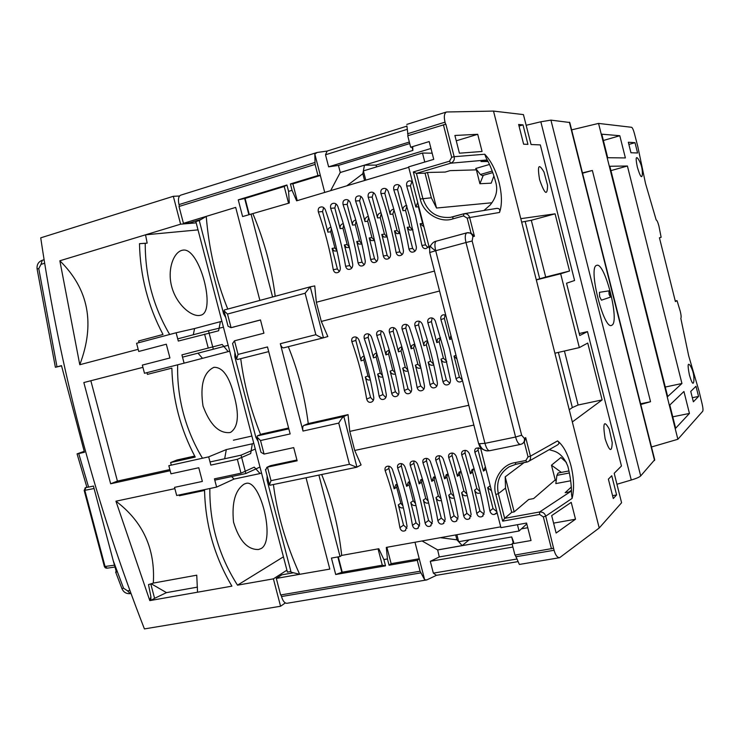 <?xml version="1.0" encoding="UTF-8"?>
<svg xmlns="http://www.w3.org/2000/svg" width="740" height="740" viewBox="0 0 740 740"><rect width="100%" height="100%" fill="white"/><g stroke="black" fill="none" stroke-linecap="round" stroke-linejoin="round"><path stroke-width="1.11" d="M183.104 250.111L181.763 250.388C173.206 252.793 166.87 270.479 172.031 287.814C177.082 305.121 191.854 317.229 200.17 315.342L200.605 315.24C216.746 312.326 199.68 247.391 183.104 250.111M209.846 488.511C209.503 523.337 218.726 555.555 237.503 585.164L273.402 578.846L280.571 606.236L144.42 628.917C120.759 568.292 100.474 506.65 83.555 444.009L79.689 429.431C63.344 366.753 50.357 302.891 40.728 237.836L173.327 196.294L179.533 196.008M203.019 406.038C209.892 424.529 218.772 433.381 229.641 432.595L230.769 432.253C238.261 426.962 239.362 414.714 234.071 395.512C229.381 376.558 222.703 367.16 214.054 367.308L213.795 367.382C203.537 372.377 199.939 385.253 203.019 406.038M177.665 364.811C177.249 380.971 179.108 396.945 183.233 412.735C187.488 428.839 193.899 444 202.473 458.236M244.311 484.006C235.228 489.926 231.638 502.627 233.535 522.107C239.196 540.681 247.521 549.811 258.528 549.505L261.202 548.516C275.798 540.348 260.184 478.882 246.032 483.414L244.311 484.006M139.046 342.639L138.611 340.992L163.022 334.48C148.028 306.193 140.184 275.928 139.49 243.673L145.225 243.331C145.151 276.261 153.3 306.647 169.673 334.48M145.225 243.331L147.158 243.127L145.54 234.811L198.015 229.881M237.503 585.164L283.429 556.832M228.17 345.312L213.333 349.225L208.495 330.743L223.443 327.21M259.971 467.042L245.856 473.535L241.046 455.165L255.272 449.05M273.402 578.846L286.917 570.179M280.571 606.236L285.335 602.943M173.327 196.294L180.615 224.183L59.848 260.776L79.781 364.728L138.177 349.317M245.856 473.535L214.794 480.149M210.021 461.973L241.046 455.165M213.333 349.225L182.521 357.152M177.72 338.874L208.495 330.743M174.881 488.65L115.93 501.202L149.804 600.612L231.916 586.154C214.489 556.665 205.369 524.762 204.554 490.444L179.367 495.735L179.163 494.968M171.199 464.729L170.626 462.546L195.231 457.079C180.458 429.163 172.67 399.517 171.865 368.15L147.408 374.375L146.955 372.646M142.922 367.345L83.842 382.543L110.658 483.775L170.154 470.723M180.615 224.183L196.192 222.87M170.626 462.546L177.017 459.993L194.694 456.062M90.844 380.749L117.41 481.102L169.849 469.576M117.41 481.102L110.658 483.775M79.781 364.728C95.312 323.713 88.661 289.062 59.848 260.776M139.49 243.673L147.158 243.127M197.534 592.213L196.748 575.184L153.31 583.083L148.509 584.619L150.895 596.616L149.804 600.612M150.895 596.616L150.904 600.418L154.586 598.327L150.766 583.897M153.31 583.083C155.419 548.904 142.959 521.617 115.93 501.202M197.441 587.125L166.472 592.629L151.191 583.758M166.472 592.629L154.586 598.327M116.217 571.521L115.644 572.038L121.924 588.615L123.534 588.189L113.211 560.624L93.425 486.041L88.597 487.105L78.727 453.583L77.071 453.879L84.221 451.335M115.644 572.038L116.402 572.103L113.211 560.624M61.54 365.847L55.38 367.281L61.485 365.634L84.462 452.251L78.727 453.583M77.071 453.879L86.922 487.346L88.597 487.105M84.989 487.993L85.822 487.568L84.832 490.324L84.175 490.343M107.208 568.135L105.089 566.6L84.832 490.324L94.082 488.52M104.395 566.553L114.45 565.193M221.908 321.327L220.381 321.678L218.605 330.78L178.294 341.057L176.12 332.769L136.585 343.286L138.741 351.472L166.315 344.211L169.932 357.975L142.339 365.098L144.485 373.275L184.094 363.164L181.92 354.876L222.185 344.452L228.197 351.602L229.705 351.186M184.094 363.164L228.197 351.602M198.006 353.174L202.362 358.197M220.381 321.678L194.592 328.542L193.288 334.757M194.592 328.542L176.12 332.769M208.245 348.087L204.592 334.138M253.746 443.195L252.294 443.806L250.694 453.537L237.355 459.318L210.845 465.108L208.68 456.858L168.831 465.682L170.968 473.813L198.773 467.745L202.362 481.426L174.538 487.364L176.675 495.486L216.617 487.087L214.452 478.845L240.99 473.184L254.255 467.134L260.064 473.554L261.498 472.879M216.617 487.087L234.025 479.076L260.064 473.554M231.666 476.551L234.025 479.076M252.294 443.806L226.301 449.587L224.673 458.754M226.301 449.587L208.68 456.858M251.878 436.045L233.424 440.198M240.99 473.184L237.355 459.318M466.82 232.832L436.258 241.175C434.685 242.156 434.491 245.338 435.694 250.721L429.709 252.534M478.651 443.76L484.959 443.353C486.337 448.2 487.873 450.66 489.556 450.725L520.544 444.407C518.592 444.333 516.936 441.873 515.595 437.035L484.959 443.353L435.694 250.721L465.996 242.526C464.757 237.253 465.072 234.016 466.921 232.804L471.001 233.054L474.423 236.263L469.65 217.542L467.199 218.143L463.499 215.913L452.834 218.892C440.023 223.452 422.864 212.889 420.264 199.014L431.337 197.793L425.047 173.179L416.426 173.373L450.716 163.207L487.262 159.942M571.502 490.944L539.608 511.978C542.771 511.84 544.816 513.227 545.722 516.15L572.122 498.381L571.511 493.932C571.576 485.56 570.374 476.403 567.904 466.468L567.904 466.44C564.444 457.625 559.385 452.381 552.697 450.706L549.191 449.67M528.573 461.399L557.461 444.962C559.348 443.787 559.385 442.437 557.562 440.911L530.441 456.164C530.913 458.717 530.108 460.567 528.009 461.723L516.002 464.257L515.021 462.639L525.844 460.493L526.806 462.121L527.999 461.723M572.122 498.381C574.332 489.029 573.962 478.179 571.002 465.83C567.756 453.722 563.279 445.415 557.562 440.911M483.951 210.475L490.222 204.971C495.911 197.978 497.844 190.781 496.022 183.372C493.423 173.354 490.158 164.928 486.217 158.083L484.728 154.235L454.157 156.704C454.813 159.655 453.666 161.82 450.716 163.207L449.55 161.181L451.687 157.269L454.157 156.704L445.868 124.181L407.731 135.762L410.663 147.223L412.744 147.279L412.874 150.424L412.069 147.26M452.834 218.892L452.926 216.811L464.026 213.731C466.885 213.481 468.762 214.757 469.65 217.542L499.519 212.463C502.201 204.897 502.053 194.907 499.084 182.503C495.763 170.126 490.981 160.71 484.728 154.235M598.549 123.413L677.877 439.273L702.741 411.236C703.213 410.2 703.009 407.74 702.103 403.855L699.041 391.127L688.681 355.829L680.828 318.394C681.364 317.599 681.188 315.268 680.291 311.411L677.026 300.653L675.278 301.069L677.026 300.653L675.398 301.559L659.433 237.79L661.135 237.3L658.924 226.052C657.897 222.231 656.981 220.196 656.186 219.965L645.511 183.446L637.824 146.631L634.504 133.838C633.459 129.963 632.506 127.779 631.646 127.299L598.549 123.413L571.632 129.87M479.909 183.733L491.221 183.169L493.895 175.963M476.403 169.95L479.909 183.724L483.266 175.343M608.928 290.875L610.38 293.715L610.5 297.119L609.048 294.27L608.928 290.875M608.974 290.857L599.474 292.318L599.594 296.611L601.444 300.181L610.5 297.119M465.192 450.401L465.044 452.88L470.381 473.702L472.12 469.438L474.164 469.031M480.075 491.665L476.801 488.539L472.61 472.166L473.082 469.095M452.223 453.093L452.094 455.526L457.422 476.264L459.161 472.018L461.085 471.611M466.968 494.107L463.888 491.027L459.707 474.729L460.169 471.667M439.366 455.766L439.255 458.162L444.564 478.817L446.303 474.571L448.107 474.174M453.962 496.531L451.067 493.506L446.904 477.263L447.358 474.22M426.61 458.421L426.518 460.77L431.809 481.342L433.548 477.106L435.231 476.717M441.068 498.917L438.358 495.957L434.195 479.788L434.639 476.754M413.956 461.057L413.882 463.36L419.154 483.84L420.894 479.622L422.466 479.252M428.266 501.276L425.75 498.39L421.596 482.286L422.031 479.27M401.404 463.675L401.339 465.923L406.602 486.328L408.332 482.119L409.793 481.759M415.565 503.607L413.235 500.804L409.1 484.765L409.516 481.777M388.953 466.274L388.907 468.476L394.152 488.798L395.882 484.598L397.232 484.247M402.967 505.91L400.821 503.2L396.696 487.225L397.103 484.256M485.348 466.764L483.442 471.112L478.096 450.207L478.253 447.691M490.713 487.725L485.588 467.708M339.272 271.45L337.385 268.935L332.084 248.4L334.008 250.934L337.079 251.054M333.268 269.693C333.99 272.098 335.303 273.097 337.218 272.69L337.421 272.644C339.429 272.079 340.4 270.452 340.317 267.76C337.024 248.27 332.047 228.975 325.378 209.864C324.296 207.644 322.844 206.682 321.031 206.96C318.69 207.348 317.793 209.004 318.348 211.927C325.026 230.982 330.003 250.24 333.268 269.693L337.385 268.935M351.63 268.139L349.678 265.577L344.359 244.959L346.292 247.502L349.465 247.586M345.626 266.308C346.357 268.731 347.68 269.73 349.613 269.323L349.817 269.277C351.842 268.713 352.823 267.075 352.74 264.374C349.4 244.811 344.405 225.432 337.745 206.238C336.672 204.009 335.22 203.038 333.398 203.315C331.03 203.704 330.114 205.369 330.669 208.31C337.329 227.458 342.315 246.79 345.626 266.308L349.678 265.577M364.089 264.791L362.064 262.2L356.736 241.49L358.678 244.043L361.953 244.089M358.086 262.904C358.826 265.336 360.158 266.335 362.101 265.928L362.313 265.873C364.358 265.308 365.338 263.662 365.255 260.952C361.879 241.314 356.865 221.861 350.224 202.575C349.151 200.346 347.689 199.365 345.858 199.643C343.471 200.031 342.546 201.706 343.082 204.675C349.733 223.906 354.738 243.312 358.086 262.904L362.064 262.2M376.651 261.423L374.56 258.787L369.214 237.993L371.156 240.556L374.532 240.556M370.647 259.481C371.397 261.904 372.747 262.913 374.699 262.506L374.921 262.45C376.975 261.877 377.964 260.23 377.872 257.502C374.449 237.799 369.427 218.263 362.804 198.884C361.731 196.655 360.269 195.665 358.428 195.943C356.005 196.322 355.071 198.015 355.598 201.003C362.239 220.326 367.253 239.816 370.647 259.481L374.56 258.787M389.305 258.019L387.15 255.346L381.785 234.478L383.746 237.041L387.224 237.004L384.449 234.118L381.785 234.478M383.311 256.022C384.069 258.454 385.429 259.463 387.39 259.055L387.621 259C389.703 258.417 390.692 256.762 390.6 254.024C387.131 234.256 382.09 214.628 375.476 195.166C374.412 192.927 372.951 191.938 371.101 192.206C368.65 192.594 367.697 194.287 368.224 197.293C374.838 216.709 379.87 236.282 383.311 256.022L387.15 255.346M402.07 254.588L399.841 251.887L394.457 230.926L396.788 233.664L400.016 233.405M396.085 252.525C396.844 254.976 398.213 255.985 400.192 255.568L400.423 255.513C402.523 254.93 403.522 253.265 403.43 250.527C399.914 230.677 394.855 210.974 388.26 191.419C387.196 189.172 385.734 188.182 383.875 188.441C381.396 188.829 380.425 190.531 380.943 193.566C387.547 213.065 392.598 232.721 396.085 252.525L399.841 251.887M427.905 247.641L425.537 244.866L420.126 223.73L423.937 226.764M412.356 181.485L409.738 180.828C407.213 181.208 406.195 182.928 406.704 186.008L415.445 215.636L421.93 245.467C422.707 247.928 424.103 248.945 426.111 248.529L428.941 246.318M414.927 251.128L412.633 248.39L407.24 227.337L409.581 230.094L412.911 229.788M408.952 249.01C409.72 251.461 411.107 252.479 413.096 252.062L413.336 252.007C415.454 251.415 416.454 249.75 416.361 246.993L409.895 217.209L401.154 187.636C400.09 185.388 398.62 184.389 396.751 184.649C394.254 185.037 393.255 186.748 393.773 189.801C400.358 209.401 405.418 229.132 408.952 249.01L412.633 248.39M496.864 511.747L493.016 508.51L487.679 487.632L491.517 490.861M480.667 448.459L476.468 448.079C474.951 448.736 474.423 450.142 474.886 452.279C481.185 470.954 486.199 490.518 489.917 510.998C490.777 513.662 492.285 514.809 494.431 514.429L497.049 512.478M480.362 492.923C477.688 493.885 475.765 492.96 474.599 490.148L479.927 510.942L484.136 514.171M476.745 513.44C477.596 516.095 479.085 517.232 481.222 516.862L482.462 516.381L484.265 512.043C480.556 491.601 475.552 472.065 469.243 453.435C467.708 450.66 465.738 449.772 463.323 450.771C461.815 451.428 461.288 452.825 461.76 454.961C468.078 473.554 473.073 493.043 476.745 513.44L479.927 510.942M467.273 495.458C464.637 496.346 462.759 495.412 461.621 492.655L466.931 513.357L471.01 516.585M463.684 515.854C464.517 518.509 465.996 519.646 468.115 519.277L469.317 518.805L471.13 514.476C467.477 494.116 462.491 474.654 456.164 456.108C454.628 453.352 452.677 452.464 450.29 453.454C448.782 454.101 448.264 455.489 448.727 457.625C455.063 476.125 460.049 495.541 463.684 515.854L466.931 513.357M454.295 497.965C451.705 498.788 449.855 497.835 448.755 495.134L454.055 515.743L457.995 518.962M450.716 518.259C451.548 520.895 453.01 522.033 455.109 521.663L456.284 521.219L458.115 516.89C454.499 496.605 449.522 477.226 443.177 458.763C441.66 456.025 439.717 455.137 437.358 456.099C435.851 456.746 435.333 458.134 435.814 460.262C442.168 478.688 447.136 498.02 450.716 518.259L454.055 515.743M441.419 500.453C438.866 501.202 437.053 500.249 435.99 497.585L441.271 518.12L445.082 521.321M437.858 520.646C438.681 523.273 440.134 524.401 442.215 524.04L443.353 523.606L445.193 519.286C441.632 499.075 436.665 479.77 430.31 461.39C428.793 458.671 426.869 457.792 424.538 458.735C423.03 459.374 422.512 460.752 422.993 462.889C429.367 481.222 434.325 500.471 437.858 520.646L441.271 518.12M428.636 502.913C426.129 503.607 424.362 502.645 423.326 500.027L428.589 520.479L432.271 523.661M425.102 523.004C425.916 525.622 427.359 526.751 429.422 526.39L430.532 525.974L432.382 521.654C428.858 501.516 423.909 482.304 417.536 463.999C416.028 461.307 414.123 460.419 411.81 461.344C410.302 461.982 409.793 463.36 410.284 465.479C416.675 483.738 421.615 502.913 425.102 523.004L428.589 520.479M415.963 505.355C413.503 505.984 411.764 505.013 410.765 502.451L416.01 522.819L419.571 525.983M412.457 525.345C413.253 527.953 414.678 529.082 416.731 528.73L417.813 528.323L419.673 524.013C416.195 503.949 411.264 484.811 404.863 466.589C403.365 463.906 401.478 463.027 399.184 463.943C397.685 464.563 397.186 465.941 397.676 468.059C404.077 486.236 409.007 505.327 412.457 525.345L416.01 522.819M403.393 507.779C400.969 508.343 399.276 507.372 398.296 504.846L403.531 525.141L406.972 528.277M399.905 527.676C400.692 530.275 402.107 531.394 404.142 531.043L405.196 530.645L407.065 526.344C403.633 506.354 398.712 487.299 392.302 469.16C390.803 466.496 388.925 465.617 386.668 466.505C385.17 467.125 384.671 468.494 385.161 470.612C391.58 488.705 396.492 507.733 399.905 527.676L403.531 525.141M323.611 207.598L322.575 211.575L327.885 232.147C327.515 229.779 328.347 228.17 330.392 227.319L330.826 227.226M327.885 232.147L330.771 231.805L331.317 228.447M335.932 203.926L334.822 207.986L340.15 228.642C339.78 226.264 340.622 224.646 342.685 223.785L343.129 223.693M340.15 228.642L342.981 228.318L343.656 224.784M348.355 200.226L347.171 204.37L352.518 225.108C352.138 222.712 352.999 221.094 355.071 220.233L355.524 220.131M352.518 225.108L355.302 224.803L356.097 221.103M360.889 196.507L359.621 200.725L364.977 221.547C364.607 219.142 365.468 217.514 367.558 216.644L368.381 216.515M364.977 221.547L367.706 221.251L368.64 217.403M373.515 192.751L372.164 197.044L377.539 217.958C377.169 215.544 378.038 213.897 380.147 213.028L381.063 212.889M377.539 217.958L380.221 217.68L381.285 213.684M386.252 188.968L384.819 193.334L390.202 214.332C389.832 211.908 390.711 210.262 392.838 209.383L393.846 209.244M390.202 214.332L392.838 214.073L394.041 209.938M412.05 181.309L410.423 185.833L415.843 207.006L417.693 202.362M415.843 207.006L418.368 206.774L418.331 204.841M399.101 185.148L397.565 189.597L402.976 210.687C402.597 208.255 403.485 206.59 405.631 205.711L406.732 205.572M402.976 210.687L405.548 210.438L406.907 206.173M462.361 380.12L459.383 377.095L454.009 356.097L456.987 359.113M445.674 314.925L443.177 314.824C441.16 315.416 440.402 316.998 440.901 319.56L449.522 348.716L456.034 378.649C456.876 381.267 458.365 382.339 460.502 381.868L462.5 380.675M446.747 361.768L446.137 362.054C443.695 362.609 441.993 361.647 441.022 359.159L446.387 380.073L449.754 383.172M442.955 381.637C443.796 384.245 445.267 385.318 447.386 384.846L447.931 384.68C449.726 384.023 450.558 382.432 450.42 379.935L443.917 350.048L435.305 320.947C434.019 318.431 432.289 317.479 430.116 318.08C428.108 318.672 427.368 320.244 427.868 322.797L436.489 351.824L442.955 381.637L446.387 380.073M436.748 386.095L433.492 383.024L428.146 362.193C429.089 364.672 430.773 365.643 433.214 365.088L433.751 364.839M429.986 384.606C430.81 387.196 432.28 388.269 434.38 387.806L434.898 387.649C436.693 386.992 437.525 385.411 437.386 382.913C433.797 362.804 428.775 343.231 422.318 324.175C421.032 321.669 419.312 320.716 417.157 321.317C415.168 321.9 414.437 323.463 414.946 326.007C421.411 345.007 426.425 364.543 429.986 384.606L433.492 383.024M420.866 367.891L420.394 368.095C417.998 368.631 416.324 367.669 415.371 365.209L420.699 385.947L423.854 389M417.12 387.547C417.943 390.128 419.386 391.201 421.467 390.739L421.985 390.581C423.77 389.934 424.594 388.361 424.464 385.864C420.921 365.838 415.917 346.339 409.433 327.376C408.156 324.879 406.445 323.926 404.308 324.527C402.329 325.101 401.607 326.654 402.125 329.189C408.61 348.105 413.605 367.558 417.12 387.547L420.699 385.947M411.061 391.867L408.018 388.851L402.699 368.196C403.633 370.647 405.289 371.61 407.685 371.082L408.082 370.907M404.364 390.461C405.168 393.042 406.602 394.106 408.674 393.652L409.164 393.495C410.94 392.857 411.773 391.293 411.644 388.796C408.147 368.835 403.152 349.419 396.659 330.549C395.373 328.061 393.68 327.117 391.553 327.709C389.601 328.273 388.879 329.818 389.407 332.343C395.909 351.176 400.895 370.546 404.364 390.461L408.018 388.851M395.401 373.904L395.068 374.042C392.718 374.551 391.072 373.589 390.128 371.156L395.428 391.738L398.37 394.725M391.7 393.356C392.496 395.928 393.921 396.982 395.974 396.538L396.455 396.39C398.222 395.752 399.045 394.189 398.925 391.71C395.475 371.822 390.489 352.481 383.986 333.694C382.7 331.224 381.017 330.281 378.908 330.863C376.965 331.428 376.262 332.963 376.789 335.479C383.302 354.22 388.278 373.515 391.7 393.356L395.428 391.738M385.79 397.546L382.95 394.587L377.659 374.098C378.575 376.521 380.212 377.483 382.562 376.975L382.821 376.864M379.139 396.224C379.935 398.786 381.341 399.841 383.375 399.397L383.847 399.258C385.605 398.629 386.428 397.075 386.308 394.587C382.904 374.773 377.937 355.514 371.415 336.811C370.13 334.36 368.455 333.416 366.365 333.99C364.441 334.554 363.738 336.08 364.274 338.587C370.805 357.244 375.763 376.457 379.139 396.224L382.95 394.587M373.302 400.349L370.564 397.426L365.292 377.012C366.198 379.426 367.817 380.388 370.148 379.879L370.342 379.805M366.689 399.073C367.466 401.626 368.862 402.68 370.879 402.236L371.341 402.098C373.089 401.478 373.913 399.924 373.793 397.454C370.425 377.705 365.477 358.53 358.937 339.91C357.661 337.468 355.996 336.524 353.924 337.098C352.009 337.653 351.324 339.179 351.861 341.667C358.41 360.241 363.349 379.38 366.689 399.073L370.564 397.426M445.175 314.778L444.37 318.431L449.754 339.475L450.928 335.461M440.559 337.718L437.543 339.022L436.785 342.601L439.181 341.714L440.374 337.708M419.266 321.308L418.562 324.841L423.918 345.71C423.539 343.462 424.344 341.889 426.314 341.011L427.572 340.835M423.918 345.71L426.37 344.803L427.535 340.835M414.687 343.943L411.662 345.562L411.153 348.79L413.66 347.874L414.705 344.017M393.782 327.746L393.171 331.141L398.499 351.842C398.12 349.604 398.906 348.05 400.858 347.19L401.913 347.023M398.499 351.842L401.052 350.917L401.968 347.199M389.24 350.075L386.428 351.676L385.938 354.876L388.546 353.933L389.323 350.371M368.705 334.091L368.187 337.348L373.478 357.882C373.108 355.653 373.885 354.118 375.809 353.267L376.669 353.11M373.478 357.882L376.142 356.93L376.789 353.526M356.319 337.227L355.838 340.418L361.12 360.861C360.75 358.641 361.518 357.115 363.433 356.273L364.2 356.116M361.12 360.861L363.83 359.899L364.358 356.661M524.031 462.667L505.207 476.838L505.513 488.085L511.71 512.348L504.652 518.351L498.344 493.682L505.513 488.085M290.903 571.493L287.425 572.113L195.841 221.547L199.245 220.52L223.591 313.751L225.793 317.58M555.333 480.325L551.485 465.192L561.364 472.398M551.485 465.192L560.911 457.514L566.424 462.426M579.244 333.527L587.495 331.603L579.753 335.516L566.535 283.235L574.582 280.497L540.33 144.911L531.061 144.513L523.43 114.598L493.506 111.083L520.784 218.67L555.083 213.823L569.541 271.025L560.661 273.763L579.337 347.596L587.745 343.064L602.12 399.914L572.335 421.957L599.215 527.981L559.597 557.71C557.285 557.59 555.444 555.111 554.075 550.273L545.722 516.15L543.336 516.918L539.599 514.457L502.673 521.154L504.652 518.351L539.608 511.978L539.599 514.457M258.112 441.373L255.846 437.248L234.839 356.828L234.885 352.397M260.591 434.556C250.675 409.71 244.052 384.411 240.722 358.66M256.983 437.026L260.979 452.334L264.069 454.073L260.536 440.531L256.983 437.026L257.252 435.925L261.979 433.982L288.6 427.998M237.272 359.529L268.713 351.611L237.272 359.529L236.587 358.909L238.058 354.414L234.506 340.807L232.573 343.545L232.776 344.341M425.047 173.179L427.452 172.466L445.156 172.078L450.022 170.644L476.763 169.849M370.074 378.63L367.983 375.976L365.292 377.012M382.58 375.809L380.305 373.071L377.659 374.098M395.188 372.96L392.718 370.139L390.128 371.156M385.938 354.876L380.628 334.258L381.193 330.928M407.888 370.074L405.243 367.188L402.699 368.196M420.699 367.16L417.86 364.21L415.371 365.209M411.153 348.79L405.816 328.005L406.473 324.546M433.612 364.21L430.578 361.203L428.146 362.193M446.618 361.231L443.408 358.179L441.022 359.159M436.785 342.601L431.411 321.65L432.169 318.061M260.536 440.531L290.145 433.927L267.501 346.949L238.058 354.414M263.921 333.204L234.506 340.807L263.921 333.204L260.471 319.93L231.074 327.663L227.513 314.038L305.111 293.243L310.199 286.843L314.74 285.918L316.35 302.262L434.454 271.071M260.489 320.004L231 327.681L228.049 326.238L227.846 325.443M439.56 291.014L321.308 321.438L327.839 336.534L323.426 337.829C322.067 338.004 319.541 336.959 315.851 334.693L280.303 343.702C281.163 346.514 282.255 347.902 283.577 347.865L323.389 337.838M338.754 423.095C340.927 419.367 342.62 417.157 343.822 416.481L348.05 414.622L308.247 423.576L303.779 425.472C302.651 426.277 302.392 428.136 303.012 431.059L338.754 423.095L349.428 464.285L271.016 480.658L269.462 484.811L270.109 485.163M260.979 452.334L260.748 451.456M227.763 309.07C216.145 280.395 208.967 249.51 206.238 216.413L199.245 220.52M310.143 286.861L224.312 309.995L224.026 310.837L227.513 314.038M245.079 198.431L238.252 199.856L286.926 185L284.225 186.489L245.079 198.431L249.278 214.563M286.926 185L288.572 191.373L289.294 203.019L242.6 216.561L238.252 199.856M288.563 203.232L284.225 186.489M308.247 423.576C304.861 396.834 298.211 371.203 288.295 346.681M280.303 343.702L303.012 431.059M363.83 359.899L367.983 375.976M376.142 356.93L380.305 373.071M388.546 353.933L392.718 370.139M401.052 350.917L405.243 367.188M413.66 347.874L417.86 364.21M426.37 344.803L430.578 361.203M439.181 341.714L443.408 358.179M265.651 470.242L266.863 467.329L270.803 465.589L296.934 460.003M264.069 454.073L293.706 447.608L297.138 460.807L267.482 467.134L271.016 480.658M556.286 480.14L554.621 480.464L533.623 498.575L528.674 499.5L514.171 511.895L511.71 512.348M269.822 465.95L270.803 465.589M489.501 164.456L475.7 168.489L480.408 174.492L482.267 175.63L492.766 172.596M259.888 300.403L235.69 207.394L183.428 223.332L189.903 222.796L201.197 219.373M288.572 191.373L292.05 190.319L290.404 183.936L317.96 175.528L315.092 164.41L179.024 206.478L183.428 223.332M315.092 164.41L314.815 154.031L317.201 152.449L327.117 151.071L325.507 154.771L406.806 129.463M468.799 405.279L349.779 431.392L354.71 450.457L361.074 464.933L356.68 467.255L349.428 464.285M422.078 540.968L437.654 549.913L439.283 556.952L430.301 561.318L433.353 573.139L436.452 575.322L426.814 579.91L424.668 579.79L420.079 571.234L417.268 560.319L419.238 558.765L414.983 542.244M424.668 579.79L419.238 558.765L391.136 563.658L389.064 565.221L387.446 558.959L386.299 547.396L500.721 526.834M412.67 229.927L409.793 227.013L407.24 227.337M418.368 206.774L422.632 223.424L420.126 223.73M423.521 225.117L422.632 223.424M399.896 233.479L397.065 230.584L394.457 230.926M374.505 240.445L371.924 237.623L369.214 237.993M361.897 243.858L359.492 241.101L356.736 241.49M349.382 247.225L347.171 244.552L344.359 244.959M330.771 231.805L334.943 247.983L336.968 250.564M317.96 175.528L320.346 175.472L314.815 154.031M349.779 431.392L348.05 414.622M385.512 565.841L335.701 574.499L331.437 558.08L340.049 556.535L341.704 555.416L378.806 548.747L383.894 559.579L385.512 565.841L382.293 565.203L378.066 548.877M568.949 470.936L558.09 473.036L556.905 475.367L555.832 483.59L570.66 480.778M487.41 160.21L481 161.533L488.104 161.533M272.588 296.981L251.036 214.036M179.469 206.349L179.006 204.592L314.99 162.458M325.507 154.771L328.615 166.833L409.34 142.043M406.898 125.902L408.055 135.661M407.574 133.764L445.018 122.165L445.536 124.2M520.942 444.25L521.922 443.945C524.022 442.724 524.827 440.864 524.318 438.376L521.645 435.222L472.148 240.99L472.897 236.569C471.926 233.738 470.067 232.453 467.319 232.702M386.9 547.295L391.136 563.658M354.71 450.457L473.868 425.084M513.199 542.79L511.701 536.935L513.736 542.291L512.08 543.826L514.957 555.074L553.576 548.275M515.29 555.019L519.064 563.788M321.308 321.438L316.35 302.262M275.206 296.278C271.691 268.148 264.272 240.685 252.96 213.888M405.548 210.438L409.793 227.013M392.838 214.073L397.065 230.584M380.221 217.68L384.449 234.118M367.706 221.251L371.924 237.623M355.302 224.803L359.492 241.101M342.981 228.318L347.171 244.552M324.721 192.419L320.346 175.472L292.874 183.853L297.221 200.651M290.404 183.936L292.874 183.853M292.05 190.319L296.629 200.827L408.721 167.296M330.651 190.643L340.271 172.494L412.874 150.424M328.615 166.833L338.448 165.418L340.271 172.494M338.448 165.418L409.729 143.569M420.264 199.014L413.346 171.939L416.426 173.373L422.827 198.422C427.452 212.038 436.618 218.356 450.346 217.375L452.899 216.82M410.663 147.223L429.2 141.562L433.742 159.359L408.61 166.879L429.542 248.659M480.38 447.33L500.934 527.657L526.575 523.051L531.033 540.533L512.08 543.826M293.466 572.769L299.644 574.314L276.307 578.421L281.912 574.813L293.466 572.769L291.079 572.168L267.029 480.075L267.159 475.996M306.036 477.753L329.809 569.097L299.644 574.314C285.807 543.53 277.065 513.597 273.411 484.515M338.254 556.859L342.232 572.187L382.293 565.203M335.701 574.499L342.232 572.187M571.308 487.022L565.157 492.692L568.884 491.998L571.484 490.287M635.003 142.681L637.575 152.967L630.961 152.764L628.325 142.237L635.003 142.681L628.87 144.429M692.335 397.713L698.542 396.427L693.362 401.811L690.753 391.414L695.989 386.262L698.542 396.427M515.909 464.257L509.166 466.783C499.611 472.999 496.004 481.971 498.344 493.682L495.855 494.496C491.508 481.24 501.554 464.35 515.021 462.639M536.278 279.776L545.695 277.065L531.311 220.279L521.654 222.093M539.691 278.739L525.206 221.565M569.236 409.738L572.344 407.564L558.367 352.407M572.344 407.564L578.107 405.011L564.426 351.019M491.961 202.76L436.535 208.033L431.337 197.793M317.201 152.449L180.69 195.166C178.442 196.331 177.887 199.467 179.006 204.592M327.117 151.071L406.852 126.17M445.018 122.165C443.76 116.633 444.25 113.248 446.498 111.99L493.506 111.083M440.393 537.675L456.922 539.83L455.655 534.928M387.446 558.959L383.894 559.579M321.678 474.507C331.825 499.676 338.504 526.649 341.704 555.416M439.283 556.952L512.2 544.279M511.701 536.935L437.488 549.996M437.654 549.913L462.213 545.593L456.922 539.83M522.412 443.686L524.281 442.141L525.715 437.636L524.318 438.376M526.797 523.938L519.054 530.996L458.68 541.717L456.885 534.706M462.213 545.593L469.095 539.867M364.57 180.505L362.822 173.715L346.792 185.823M365.764 180.144L363.386 170.894L422.485 153.032L432.169 153.199M430.957 148.472L376.087 165.094L376.549 166.916M376.087 165.094L364.469 165.168L362.822 173.715M364.469 165.168L340.456 172.466M430.301 561.318L512.903 547.036M340.049 556.535L318.885 475.089M276.307 578.421L280.636 594.979L420.079 571.234M417.268 560.319L389.064 565.221M610.935 170.626L627.409 166.01L681.938 383.505L667.674 396.566L609.843 166.269L627.409 166.01M665.288 387.039L681.938 383.505M601.787 134.18L619.805 135.716L625.383 157.935L607.697 157.722L601.787 134.18M603.368 140.489L619.805 135.716M683.936 391.488L689.44 413.438L675.639 428.257L669.802 405.021L683.936 391.488M672.762 416.824L689.44 413.438M693.852 381.072C693.343 385.364 691.872 383.357 689.43 375.05C687.451 365.162 687.747 362.064 690.318 365.736C693.084 370.5 694.259 375.615 693.852 381.072M637.353 167.175C635.512 158.231 635.854 155.567 638.38 159.183C641.265 163.845 642.588 168.933 642.338 174.455C641.83 178.96 640.165 176.536 637.353 167.175M582.463 172.901L592.361 170.459L650.543 401.718L640.785 404.503M582.547 173.225L592.361 170.459M650.543 401.718L640.609 403.79M611.813 325.23C620.111 322.289 604.839 261.544 596.727 265.364C587.625 266.456 603.951 331.233 611.813 325.23M599.215 527.981L621.582 502.756L614.2 473.295L621.452 465.996L587.495 331.603M531.311 220.279L555.083 213.823M545.695 277.065L569.541 271.025M536.315 279.923L560.661 273.763M554.898 353.202L579.337 347.596M578.107 405.011L602.12 399.914M605.163 438.894C602.601 422.818 603.97 419.552 609.251 429.08L612.221 442.668C611.813 452.899 609.455 451.641 605.163 438.894M539.599 179.654C537.212 165.399 538.683 162.874 544.02 172.087L547.554 185.315C547.396 196.313 544.742 194.426 539.599 179.654M613.284 498.529L608.382 479.141L611.758 475.755L616.605 494.93L613.284 498.529M612.563 495.671L616.605 494.93M523.624 144.189L518.638 124.477L523.004 124.875L527.935 144.374L523.624 144.189M519.036 126.068L523.004 124.875M499.519 212.463C500.351 209.614 499.389 208.255 496.632 208.403L464.239 213.694M445.388 124.237L445.868 124.181M526.159 125.273L540.829 121.785L631.276 480.02L616.947 484.256M550.93 120.13L569.782 122.507L654.697 459.734L640.683 475.931L550.93 120.13L540.829 121.785M520.784 218.67L572.335 421.957M571.225 502.358L551.679 515.613L556.119 533.031L575.507 519.221L571.225 502.358M521.413 528.85L527.768 527.722M553.594 523.125L575.507 519.221M477.716 134.301L454.897 135.466L459.411 153.199L482.073 151.469L477.716 134.301L456.256 140.804M516.437 559.098L433.353 573.139M426.814 579.91L286.972 603.294C284.697 603.341 282.874 601.093 281.514 596.533L281.089 594.904M677.877 439.273L651.487 446.979M640.683 475.931C639.49 477.124 636.354 478.484 631.276 480.02M436.535 208.033L427.452 172.466M514.171 511.895L505.207 476.838M517.538 561.688L436.452 575.322M424.788 162.042L422.485 153.032M519.054 530.996L517.436 524.697M121.906 588.577L121.924 588.615C123.562 592.278 126.327 593.952 130.212 593.637L127.585 590.862L123.534 588.189M56.998 366.827L38.767 268.611L41.005 264.365L44.668 263.255M129.907 590.446L127.585 590.862M42.263 260.314L41.005 264.365M55.38 367.281L37.093 268.861L38.767 268.611M86.839 487.077L85.544 487.651L84.166 490.389L85.822 487.568L86.848 487.105M84.166 490.389L104.405 566.6L105.293 567.848L105.348 567.256M93.434 486.069L92.398 486.273M86.932 487.346L85.822 487.568M430.615 245.606L430.458 245.893C430.541 246.938 432.289 248.548 435.694 250.721M479.64 444.111C480.889 448.153 483.405 450.41 487.188 450.901L489.297 450.743M472.61 472.166L470.381 473.702M459.707 474.729L457.422 476.264M446.904 477.263L444.564 478.817M434.195 479.788L431.809 481.342M421.596 482.286L419.154 483.84M409.1 484.765L406.602 486.328M396.696 487.225L394.152 488.798M485.625 469.586L483.442 471.112M421.93 245.467L425.537 244.866M489.917 510.998L493.016 508.51M456.034 378.649L459.383 377.095M449.754 339.475L451.77 338.716M288.822 428.839L257.252 435.925M456.007 355.265L454.009 356.097M303.779 425.472L343.822 416.481L356.948 467.162M248.862 214.683L244.644 198.459M351.861 341.667L355.838 340.418M364.274 338.587L368.187 337.348M380.628 334.258L376.789 335.479M389.407 332.343L393.171 331.141M405.816 328.005L402.125 329.189M414.946 326.007L418.562 324.841M431.411 321.65L427.868 322.797M440.901 319.56L444.37 318.431M305.111 293.243L315.851 334.693M480.408 174.492L492.211 171.07M310.245 286.833L323.454 337.829M334.943 247.983L332.084 248.4M569.375 472.971L556.905 475.367M398.296 504.846L400.821 503.2M388.907 468.476L385.161 470.612M397.676 468.059L401.339 465.923M410.765 502.451L413.235 500.804M423.326 500.027L425.75 498.39M413.882 463.36L410.284 465.479M422.993 462.889L426.518 460.77M435.99 497.585L438.358 495.957M448.755 495.134L451.067 493.506M439.255 458.162L435.814 460.262M448.727 457.625L452.094 455.526M461.621 492.655L463.888 491.027M474.599 490.148L476.801 488.539M465.044 452.88L461.76 454.961M474.886 452.279L478.096 450.207M487.679 487.632L489.825 486.023M526.723 462.112L516.085 464.221L509.166 466.783M393.773 189.801L397.565 189.597M406.704 186.008L410.423 185.833M380.943 193.566L384.819 193.334M368.224 197.293L372.164 197.044M355.598 201.003L359.621 200.725M343.082 204.675L347.171 204.37M330.669 208.31L334.822 207.986M318.348 211.927L322.575 211.575M464.026 213.731L463.499 215.913M463.555 213.842L450.346 217.375M413.346 171.939L449.55 161.181M341.861 572.446L337.829 556.933M525.844 460.493L528.036 456.894L530.441 456.164L525.715 437.636M472.148 240.99L465.996 242.526L515.595 437.035L521.645 435.222M543.336 516.918L551.466 548.849M495.855 494.496L502.673 521.154M524.281 442.141L528.036 456.894M467.199 218.143L471.001 233.054M443.399 124.727L451.687 157.269M472.897 236.569L474.423 236.263M554.075 550.273L515.734 556.776M420.903 572.871L281.514 596.533M569.375 122.183L654.576 460.521M44.095 259.731L42.032 260.36C38.36 261.877 36.713 264.707 37.093 268.861M105.293 567.848L106.902 568.218L114.959 567.025M489.556 450.725L487.188 450.901C478.345 448.56 480.029 445.767 478.706 443.991L429.7 252.488C429.598 247.641 429.848 245.439 430.458 245.893C432.197 243.053 434.13 241.49 436.258 241.175L467.319 232.712M232.573 343.545L236.587 358.909M283.577 347.865L323.426 337.829M234.515 326.839L231 327.681M224.026 310.837L228.049 326.238M265.466 469.53L269.462 484.811M266.863 467.329L270.156 465.793M310.199 286.843L224.312 309.995M269.878 485.246L356.68 467.255M405.196 530.645L405.733 530.265M417.813 528.323L418.378 527.916M430.532 525.974L431.115 525.539M443.353 523.606L443.963 523.143M456.284 521.219L456.913 520.729M469.317 518.805L469.974 518.287M482.462 516.381L483.146 515.826M495.707 513.93L496.429 513.338M406.806 124.413L446.498 111.99M519.332 564.444L559.597 557.71"/></g></svg>
